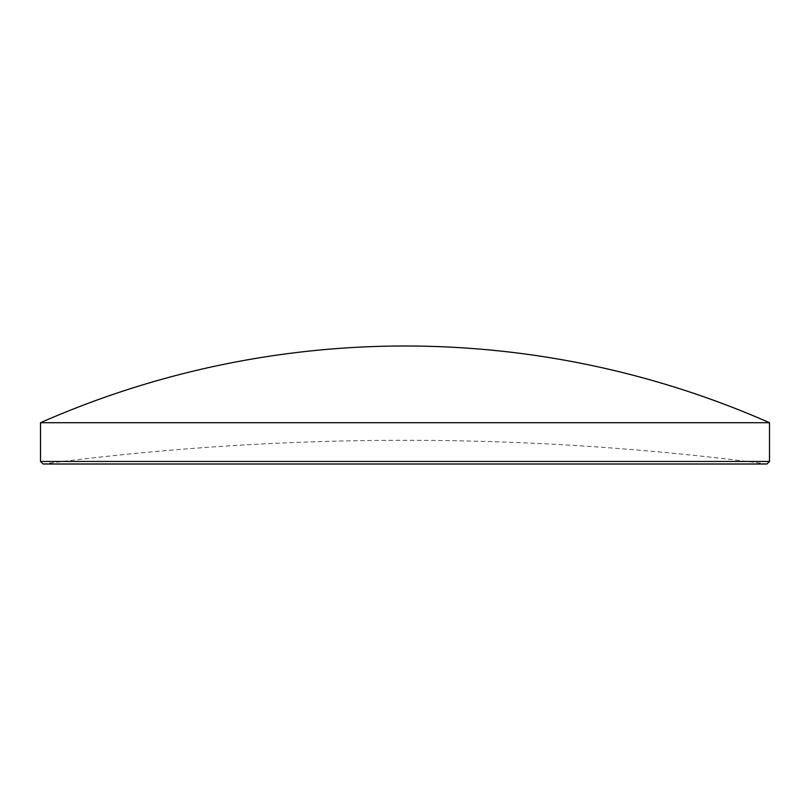 <?xml version="1.0" encoding="UTF-8"?>
<svg xmlns="http://www.w3.org/2000/svg" width="810" height="810" viewBox="0 0 810 810"><rect width="100%" height="100%" fill="white"/><g stroke="black" fill="none" stroke-linecap="round" stroke-linejoin="round"><path stroke-width="0.61" stroke-dasharray="4.05 3.04" d="M405 463.998L766.969 463.998A2775.505 2775.505 0 0 0 43.031 463.998L405 463.998M40.5 422.709L769.5 422.709M769.5 461.457L40.5 461.457"/><path stroke-width="1.21" d="M769.5 461.457L766.969 463.998L43.031 463.998L40.5 461.457L769.5 461.457L769.5 422.709L40.5 422.709L40.5 461.457M769.5 422.709A904.365 904.365 0 0 0 40.5 422.709"/></g></svg>
